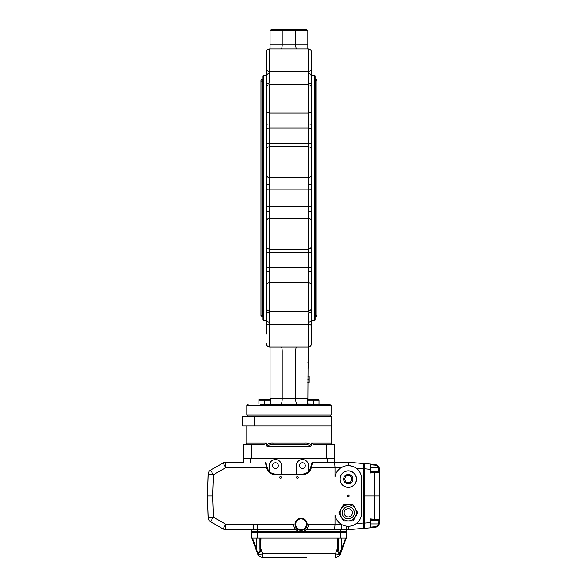 <?xml version="1.0" encoding="UTF-8"?>
<svg xmlns="http://www.w3.org/2000/svg" width="587" height="587" viewBox="0 0 587 587"><rect width="100%" height="100%" fill="white"/><g stroke="black" fill="none" stroke-linecap="round" stroke-linejoin="round"><path stroke-width="0.88" d="M331.105 425.971L254.567 425.971L254.567 416.388L331.105 416.388L331.09 443.024L332.778 444.711M254.567 425.971L242.548 425.971L242.548 416.388L254.567 416.388M311.536 168.851L311.536 245.836C311.337 247.883 310.215 249.005 308.168 249.204L269.734 249.204C267.687 249.005 266.557 247.883 266.359 245.836L266.359 243.106M311.536 243.106L311.536 244.574M311.536 221.585A3.368 3.368 180 0 0 308.168 218.217L308.168 211.122A3.368 1.145 -0 0 1 311.536 212.267L311.536 226.993M311.536 238.652L311.536 307.801C311.337 309.848 310.215 310.971 308.168 311.169L269.734 311.169C267.687 310.971 266.557 309.848 266.359 307.801L266.359 271.282A3.368 0.594 0 0 0 269.734 271.876L269.448 252.542A3.368 1.475 180 0 1 266.359 251.654L266.359 271.282M311.536 151.27L311.536 174.258A3.368 3.368 180 0 1 308.168 177.619L269.734 177.619A3.368 3.368 180 0 1 266.359 174.258L266.359 251.654M311.536 189.285L308.446 189.146L308.168 184.722A3.368 1.145 180 0 0 311.536 183.577L311.536 174.258M311.536 129.235A3.368 1.886 180 0 0 308.446 128.105L308.168 84.667C310.215 84.873 311.337 85.996 311.536 88.043L311.536 157.184M308.336 84.675L308.168 48.897C310.215 49.095 311.337 50.218 311.536 52.265L311.536 69.787A3.368 1.497 180 0 1 308.168 71.284L269.734 71.284A3.368 1.497 180 0 1 266.359 69.787L266.359 87.588A3.368 3.03 180 0 1 266.403 87.507M311.492 87.507A3.368 3.03 180 0 1 311.536 87.588L311.536 69.787M307.83 346.946L269.734 346.946L269.734 324.56L308.168 324.56A3.368 1.497 0 0 1 311.536 326.049L311.536 343.578C311.337 345.626 310.215 346.748 308.168 346.946L307.874 399.534M311.536 326.049L311.536 308.248A3.368 3.03 -0 0 1 311.492 308.336M266.359 319.798C266.858 320.069 265.5 321.493 269.47 322.329C265.5 321.493 266.858 320.069 266.359 319.798L266.359 328.184M269.565 311.169L269.734 324.56A3.368 1.497 180 0 0 266.359 326.049L266.359 334.01M266.359 326.049L266.359 310.64A3.368 2.172 0 0 0 269.734 312.812M308.168 249.204L308.168 218.217L269.734 218.217A3.368 3.368 180 0 0 266.359 221.585L266.359 245.836M266.359 221.585L266.359 212.267A3.368 1.145 0 0 1 269.734 211.122L269.448 189.146L266.359 189.285M308.168 146.823L308.446 128.105L269.448 128.105L269.734 123.967A3.368 0.594 180 0 0 266.359 124.561L266.359 157.184M266.359 168.851L266.359 183.577A3.368 1.145 180 0 0 269.734 184.722L269.448 189.146L308.446 189.146L308.446 206.697L266.359 206.551M266.359 151.27L266.359 174.258M266.359 124.561L266.359 88.043C266.557 85.996 267.687 84.873 269.734 84.667L269.734 113.086A3.368 2.803 180 0 1 266.359 110.283M266.359 61.826L266.359 76.046C266.858 75.774 265.5 74.351 269.47 73.514L269.462 73.514M311.536 52.265C311.337 50.218 310.215 49.095 308.168 48.897L269.734 48.897C267.687 49.095 266.557 50.218 266.359 52.265L266.359 69.787M263.46 75.202L263.46 320.641L262.785 319.966L262.785 75.877L263.46 75.202L266.359 75.202L266.359 73.492M314.434 320.641L314.434 75.202L315.109 75.877L315.109 319.966L314.434 320.641L311.536 320.641M270.071 346.946L270.071 398.859L307.83 398.859M270.071 350.989L282.208 350.989L282.208 398.859C282.12 402.124 281.635 403.922 280.762 404.252L270.365 404.252M281.122 346.946C281.782 347.188 282.142 348.539 282.208 350.989L295.694 350.989L295.694 398.859C295.782 402.124 296.259 403.922 297.139 404.252M307.83 44.847L295.694 44.847L295.694 30.7L307.83 30.7L306.48 29.35L307.83 30.7L307.83 48.897L270.071 48.897L270.071 30.7L271.414 29.35L270.071 30.7L282.208 30.7L282.208 44.847C282.142 47.298 281.782 48.648 281.122 48.897M266.359 322.351L266.359 320.641L263.46 320.641M311.536 144.189A3.368 1.475 180 0 0 308.446 143.301L269.448 143.301L269.734 146.823M308.168 211.122L308.446 206.697L311.536 206.551M311.536 251.654A3.368 1.475 180 0 1 308.446 252.542L308.168 249.013M269.734 249.013L269.448 252.542L308.446 252.542L308.446 267.738L269.448 267.738A3.368 1.886 180 0 1 266.359 266.601M269.734 271.876L269.734 282.751L308.168 282.751L308.446 267.738A3.368 1.886 0 0 0 311.536 266.601M266.403 308.336A3.368 3.03 180 0 1 266.359 308.248L266.359 310.64M306.48 29.35L295.327 29.35L295.694 30.7L282.208 30.7L282.567 29.35L295.327 29.35L271.414 29.35M318.998 404.252L307.537 403.981L307.537 400.107L318.998 400.107L318.998 404.252L329.74 404.252L331.09 405.602L331.09 415.038L329.74 416.388M329.74 404.252L260.584 404.252M268.677 404.252L276.103 404.252M301.791 404.252L307.537 404.252L301.791 404.252M270.027 399.534L270.071 398.859M307.83 382.497L309.18 382.497L309.18 379.334L307.83 379.334M309.18 379.334L309.18 376.135L307.83 376.135M248.154 416.388L246.804 415.038L331.09 415.038M270.071 44.847L295.694 44.847C295.76 47.298 296.119 48.648 296.773 48.897M307.83 350.989L295.694 350.989C295.76 348.539 296.119 347.188 296.773 346.946M266.359 52.265C266.557 50.218 267.687 49.095 269.734 48.897L269.734 83.024A3.368 2.172 180 0 0 266.359 85.196M266.359 149.406A3.368 2.575 0 0 1 267.54 147.447M267.54 248.396A3.368 2.575 180 0 1 266.359 246.437M311.536 85.196A3.368 2.172 180 0 0 308.168 83.024M311.536 124.561A3.368 0.594 180 0 0 308.168 123.967M310.362 147.447A3.368 2.575 -0 0 1 311.536 149.406M311.536 343.578C311.337 345.626 310.215 346.748 308.168 346.946L308.168 312.812A3.368 2.172 0 0 0 311.536 310.64M311.536 246.437A3.368 2.575 180 0 1 310.362 248.396M308.168 271.876A3.368 0.594 -0 0 0 311.536 271.282M308.505 368.086L307.83 368.086L308.505 368.086L308.505 362.693L307.83 362.693M315.923 79.414L316.929 80.426L316.929 315.417L315.923 316.422L315.923 79.414L315.109 79.414M261.978 81.439C260.672 80.764 260.672 80.089 261.978 79.414L262.785 79.414M295.694 524.272A5.393 5.393 0 0 0 303.78 528.946A5.393 5.393 0 0 0 303.78 519.605A5.393 5.393 0 0 0 295.694 524.272M307.603 527.808L306.832 528.96M295.995 529.665L253.687 529.665L253.687 524.272L293.669 524.448A7.418 7.418 0 0 0 301.087 531.69A7.418 7.418 0 0 0 308.498 524.448L341.619 524.756A7 6.934 90 0 0 342.052 524.771L343.542 525.431M311.286 445.107L310.794 446.391C309.444 445.071 307.287 444.513 304.323 444.711A1.688 0.638 -90 0 0 304.961 443.024C307.507 442.811 309.62 443.508 311.286 445.107L311.286 443.024L314.324 444.711L334.465 444.711L334.465 458.19L327.722 458.19L327.722 462.24L312.577 462.24L334.627 462.24L335.008 467.634L311.227 467.964A9.106 9.106 0 0 1 302.437 474.714L275.464 474.714A9.106 9.106 0 0 1 266.667 467.964L265.317 462.24A0.675 0.675 0 0 1 265.97 462.739L267.32 467.795A8.431 8.431 0 0 0 275.464 474.039L302.437 474.039A8.431 8.431 0 0 0 310.574 467.795L311.932 462.739A0.675 0.675 0 0 1 312.577 462.24L311.315 467.634L310.662 467.457M210.814 470.825L210.476 470.238L223.089 462.96L210.476 470.238L223.089 462.96L210.476 470.238L213.499 474.729L208.121 474.164A4.718 4.718 0 0 1 210.476 470.238L223.089 462.96L225.782 467.634L266.579 467.634L267.232 467.457L265.97 462.739A0.675 0.675 0 0 0 265.317 462.24A0.675 0.675 0 0 1 265.97 462.739M334.627 462.24L348.385 462.24L348.927 465.623L352.824 466.394M352.838 525.504L356.346 523.619L363.793 522.973L363.793 528.322L348.385 529.665L334.627 529.665L335.008 524.448A0.748 0.748 0 0 0 335.008 524.433L335.008 515.166A13.486 13.486 0 0 0 361.768 512.811L361.768 479.095A13.486 13.486 0 0 0 335.008 476.739L335.008 467.634L341.179 467.634L344.899 466.041M344.694 525.805L345.237 525.945M348.069 529.665L348.927 526.282L346.352 526.157A5.393 0.748 -90 0 1 345.648 529.665L346.264 529.665L346.264 531.69L251.86 531.69L251.86 529.665L253.687 529.665L225.782 529.665A5.393 5.393 0 0 1 223.089 528.946L225.782 524.272L253.687 524.272M348.385 462.24L363.793 463.591L363.793 468.94L356.346 468.287M208.121 517.741L207.358 495.956L212.758 495.956L213.499 517.184L210.476 521.667A4.718 4.718 0 0 1 208.121 517.741L213.499 517.184L225.782 524.272L225.782 529.665A5.393 5.393 0 0 1 223.089 528.946L210.476 521.667L223.089 528.946L210.476 521.667L223.089 528.946L210.476 521.667L210.814 521.08M225.782 529.665L249.842 529.665L225.782 529.665A5.393 5.393 0 0 1 223.082 528.946L210.395 521.616A4.718 4.718 0 0 1 208.04 517.675L207.358 495.956L208.121 474.164L208.796 474.186M208.04 474.23L207.358 495.956L208.04 474.23A4.718 4.718 0 0 1 210.395 470.29L223.082 462.96A5.393 5.393 0 0 1 225.782 462.24A5.393 5.393 0 0 0 223.089 462.96A5.393 5.393 0 0 1 225.782 462.24L243.744 462.24M346.264 531.69L346.264 538.096L342.126 549.41C340.922 554.363 337.202 554.297 337.569 549.41L337.151 538.096L346.264 538.096L346.264 532.702L340.871 532.702L346.264 532.702L346.264 531.69L340.871 531.69L340.871 529.665A5.393 0.748 -86.4 0 0 341.619 524.756M348.377 529.665L364.806 528.322L364.806 523.083L370.199 522.613L370.199 518.915L379.503 519.627A0.675 0.646 128.1 0 1 378.85 520.287L370.199 519.561M207.46 493.021L207.416 494.43L207.46 493.021M210.395 470.29L223.082 462.96A5.393 5.393 0 0 1 225.782 462.24L243.436 462.24L243.436 458.19L250.179 458.19L250.179 462.24M207.416 497.475L207.46 498.884M275.464 474.039A8.431 8.431 0 0 1 269.396 471.456L269.396 465.608A6.068 6.068 0 0 1 275.464 459.54A6.068 6.068 0 0 1 281.533 465.608L281.533 474.039L275.464 474.039L275.464 474.714M272.595 465.608A2.869 2.869 0 0 0 276.895 468.096A2.869 2.869 0 0 0 276.895 463.128A2.869 2.869 0 0 0 272.595 465.608M308.505 471.456L308.505 465.608A6.068 6.068 0 0 0 302.437 459.54A6.068 6.068 0 0 0 296.369 465.608L296.369 474.039M299.568 465.608A2.869 2.869 0 0 0 303.868 468.096A2.869 2.869 0 0 0 303.868 463.128A2.869 2.869 0 0 0 299.568 465.608M266.667 467.964L267.32 467.795A8.431 8.431 0 0 0 269.396 471.456M334.465 458.19L334.465 462.24L337.283 462.24L334.465 462.24M327.722 458.19L250.179 458.19M363.793 522.973L363.793 468.844L364.806 468.844L364.806 523.083L363.793 522.973M296.538 477.407A0.844 0.844 0 0 0 297.8 478.141A0.844 0.844 0 0 0 297.8 476.681A0.844 0.844 0 0 0 296.538 477.407M279.676 477.407A0.844 0.844 0 0 0 280.938 478.141A0.844 0.844 0 0 0 280.938 476.681A0.844 0.844 0 0 0 279.676 477.407M347.445 495.956A0.844 0.844 0 0 0 348.707 496.683A0.844 0.844 0 0 0 348.707 495.223A0.844 0.844 0 0 0 347.445 495.956M295.019 524.272A6.068 6.068 0 0 0 304.117 529.525A6.068 6.068 0 0 0 304.117 519.018A6.068 6.068 0 0 0 295.019 524.272M334.627 529.665L306.179 529.665M251.86 529.665L248.492 529.665L251.86 529.665M223.082 528.946L210.395 521.616M306.48 557.312L262.631 557.312A5.393 5.393 0 0 1 257.568 553.761L251.86 538.096L251.86 532.702L257.26 532.702L251.86 532.702L251.86 531.69L340.871 531.69L340.871 532.702L257.26 532.702L257.26 538.096L251.86 538.096M256.57 538.096L256.57 549.161C257.422 553.827 260.496 553.908 259.938 549.161L259.975 548.075L260.65 548.309L260.555 549.41C260.914 554.363 257.172 554.297 256.005 549.41L255.58 548.309L256.152 548.075L256.57 549.161L256.005 549.41M259.938 538.096L259.938 549.161L260.555 549.41M258.39 553.321L258.918 553.504M338.728 553.321L339.205 553.504M341.15 551.509L341.407 551.024M337.474 548.309L338.149 548.075L339.249 553.196L341.553 549.161L345.604 538.096L341.972 548.075L342.544 548.309L340.563 553.761A5.393 5.393 0 0 1 335.493 557.312L335.493 553.761L337.474 548.309M337.569 549.41L338.185 549.161L338.185 538.096M342.126 549.41L341.553 549.161L341.553 538.096M337.151 538.096L257.26 538.096M260.973 538.096L260.65 548.309L262.631 553.761L262.631 557.312A5.393 5.393 0 0 1 257.568 553.761A5.393 1.746 160 0 0 262.631 553.761L335.493 553.761A5.393 1.746 -160 0 0 340.563 553.761A5.393 5.393 0 0 1 335.493 557.312M340.871 538.096L340.871 532.702L257.26 532.702L257.26 524.448M379.385 472.352L370.199 472.99L370.199 464.06L374.719 464.456C376.81 464.713 378.299 465.799 379.202 467.7L379.503 472.286A0.675 0.646 -128.1 0 0 378.85 471.625L378.586 467.971A4.718 4.718 180 0 0 374.66 465.124L370.199 464.735M379.503 472.286L379.642 471.963A0.675 0.616 180 0 0 378.967 471.346M378.931 519.4L379.642 519.943L379.642 469.827L378.967 469.541M379.642 469.827L379.202 467.7L370.199 467.971M377.617 472.74L378.872 472.52M379.642 522.078L378.967 522.364L378.967 520.559A0.675 0.616 180 0 0 379.642 519.943L379.202 524.206C378.299 526.106 376.81 527.192 374.719 527.449L370.199 527.845L370.199 522.613M370.199 527.17L374.66 526.781L374.719 527.449C376.81 527.192 378.299 526.106 379.202 524.206L378.586 523.934L378.967 522.364M378.967 520.559L370.199 520.287M378.366 519.275L377.823 519.187M379.202 524.206L379.554 523.039M379.642 495.956L364.806 495.956L364.806 523.068M370.199 469.292L364.806 468.822L364.806 463.591L370.199 464.06M370.199 527.845L364.806 528.322L370.199 527.845M364.806 468.844L364.806 495.956L363.793 495.956M364.806 463.591L363.793 463.591L364.806 463.591M343.622 504.732A1.35 1.35 0 0 0 343.131 505.224L339.139 512.135A1.35 1.35 0 0 0 339.139 513.486L343.131 520.398A1.35 1.35 0 0 0 344.298 521.073L352.273 521.073A1.35 1.35 0 0 0 353.44 520.398L357.432 513.486A1.35 1.35 0 0 0 357.432 512.135L353.44 505.224A1.35 1.35 0 0 0 352.97 504.739M352.948 504.732A1.35 1.35 0 0 0 352.273 504.549L344.298 504.549A1.35 1.35 0 0 0 343.644 504.717M348.282 518.879A6.068 6.068 0 0 0 353.543 509.773A6.068 6.068 0 0 0 343.028 509.773A6.068 6.068 0 0 0 348.282 518.879M352.273 521.073L353.44 520.398L357.432 513.486L357.432 512.135L353.44 505.224L352.273 504.549L344.298 504.549L343.131 505.224L339.139 512.135L339.139 513.486L343.131 520.398L344.298 521.073L352.273 521.073M357.432 513.486L357.432 512.135M344.136 512.811A4.146 4.146 0 0 0 350.358 516.399A4.146 4.146 0 0 0 350.358 509.223A4.146 4.146 0 0 0 344.136 512.811M356.375 512.811A8.093 8.093 0 0 1 344.239 519.818A8.093 8.093 0 0 1 344.239 505.803A8.093 8.093 0 0 1 356.375 512.811A8.093 8.093 0 0 1 344.239 519.818A8.093 8.093 0 0 1 344.239 505.803A8.093 8.093 0 0 1 356.375 512.811M344.356 479.095L346.323 482.499L350.248 482.499L352.215 479.095L350.248 475.69L346.323 475.69L344.356 479.095M343.63 479.095A4.652 4.652 0 0 0 348.282 483.747A4.652 4.652 0 0 0 352.941 479.095A4.652 4.652 0 0 0 348.282 474.443A4.652 4.652 0 0 0 343.63 479.095M356.544 479.095A8.262 8.262 0 0 1 348.282 487.357A8.262 8.262 0 0 1 340.027 479.095A8.262 8.262 0 0 1 348.282 470.833A8.262 8.262 0 0 1 356.544 479.095A8.262 8.262 0 0 1 348.282 487.357A8.262 8.262 0 0 1 340.027 479.095A8.262 8.262 0 0 1 348.282 470.833A8.262 8.262 0 0 1 356.544 479.095M304.323 444.711L273.579 444.711C270.607 444.513 268.45 445.071 267.1 446.391L266.615 445.107C268.281 443.508 270.387 442.811 272.933 443.024L304.961 443.024M273.579 444.711A1.688 0.638 -90 0 1 272.933 443.024M243.436 458.19L243.436 444.711L263.578 444.711L266.615 443.024L266.615 445.107M251.53 444.711L251.53 458.19L326.372 458.19L326.372 444.711M264.634 403.981L264.634 400.107L258.904 400.107L258.904 403.981M264.634 400.107L270.365 400.107L270.365 403.981M258.904 399.6L270.365 399.6M313.267 400.107L313.267 403.981M307.537 399.6L318.88 399.534M311.536 110.283A3.368 2.803 180 0 1 308.168 113.086L269.734 113.086L269.734 123.967M266.359 144.189A3.368 1.475 180 0 1 269.448 143.301L269.448 128.105A3.368 1.886 180 0 0 266.359 129.235M308.168 184.722L308.168 146.633L269.734 146.633L269.734 184.722M269.734 249.204L269.734 211.122M266.359 285.561A3.368 2.803 180 0 1 269.734 282.751L269.734 311.169M311.536 285.561A3.368 2.803 0 0 0 308.168 282.751L308.168 311.169M331.09 405.602L246.804 405.602L246.804 415.038M261.978 79.414L261.978 316.422L262.785 316.422M302.437 474.714L302.437 474.039M311.227 467.964L310.574 467.795M225.782 462.24L225.782 467.634L213.499 474.729L212.758 495.956M259.975 548.075L260.298 538.096M252.52 538.096L256.152 548.075M337.833 538.096L338.149 548.075M374.66 519.634L374.66 472.271L378.85 471.625L370.199 471.625M370.199 472.344L374.66 472.271M374.719 464.456L374.66 465.124M374.66 526.781A4.718 4.718 -0 0 0 378.586 523.934L370.199 523.934M354.357 512.811A6.068 6.068 0 0 0 345.251 507.557A6.068 6.068 0 0 0 345.251 518.064A6.068 6.068 0 0 0 354.357 512.811M356.412 479.095A8.123 8.123 0 0 0 344.224 472.058A8.123 8.123 0 0 0 344.224 486.131A8.123 8.123 0 0 0 356.412 479.095M310.794 446.391L267.1 446.391M311.286 443.024L331.09 443.024M246.804 425.971L246.804 443.024L266.615 443.024M314.434 75.202L311.536 75.202M308.168 84.667L269.734 84.667M246.804 405.602L248.154 404.252M267.533 74.131L267.012 74.586M269.734 146.633C267.687 146.838 266.557 147.961 266.359 150.008M269.734 346.946C267.687 346.748 266.557 345.626 266.359 343.578C266.557 345.626 267.687 346.748 269.734 346.946M308.432 73.514C312.255 74.322 311.11 75.701 311.536 76.046L310.119 73.969M311.536 319.798C311.037 320.069 312.401 321.493 308.432 322.329C312.401 321.493 311.037 320.069 311.536 319.798M308.168 146.633C310.215 146.838 311.337 147.961 311.536 150.008M315.109 316.422L315.923 316.422M261.978 316.422L260.966 315.417L260.966 80.426M246.804 443.024L245.124 444.711"/></g></svg>

